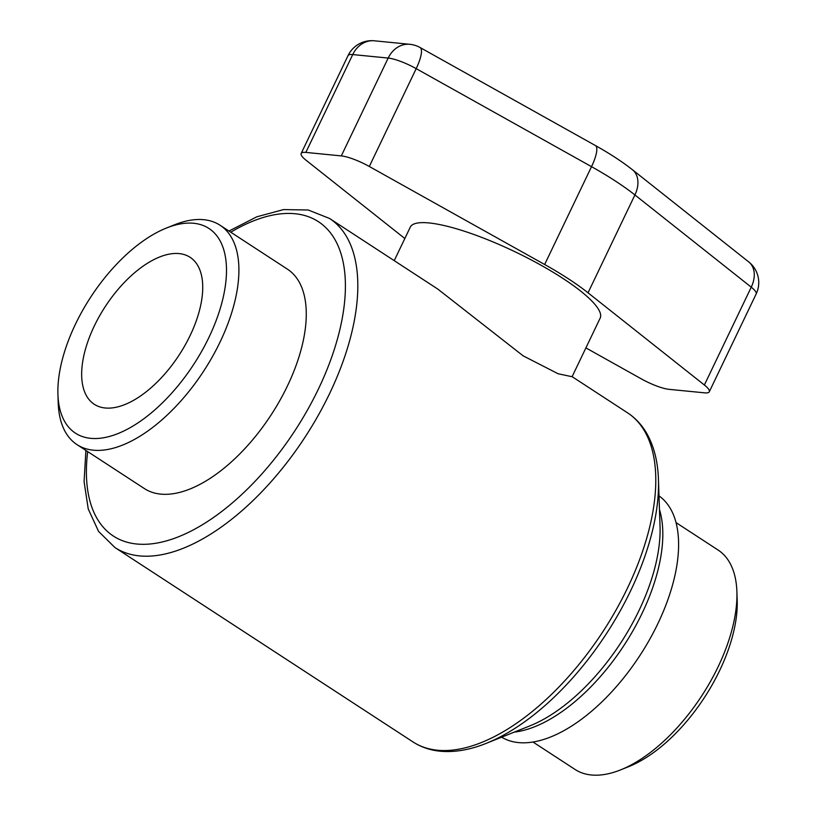 <?xml version="1.0" encoding="UTF-8"?>
<svg xmlns="http://www.w3.org/2000/svg" width="816" height="816" viewBox="0 0 816 816"><rect width="100%" height="100%" fill="white"/><g stroke="black" fill="none" stroke-linecap="round" stroke-linejoin="round"><path stroke-width="1.22" d="M659.002 495.904A144.055 72.532 123.1 0 1 639.958 655.432A144.055 72.532 123.1 0 1 501.646 737.185M394.23 260.641L410.285 227.144A105.274 23.052 -154.4 0 1 515.182 251.848A105.274 23.052 -154.4 0 1 600.168 318.118L572.087 376.727L558.124 373.759L523.148 355.847L437.743 289.037L329.572 218.474A196.442 98.899 -56.9 0 1 329.593 393.587A196.442 98.899 -56.9 0 1 114.944 547.546L412.927 741.887A196.442 98.899 123.1 0 0 627.565 587.928A196.442 98.899 123.1 0 0 627.555 412.825C635.47 418.027 641.906 424.973 646.874 433.643C654.004 446.332 657.859 461.581 658.441 479.39A193.871 97.614 -56.9 0 1 630.656 590.723A193.871 97.614 -56.9 0 1 486.305 743.315C469.751 749.986 454.226 752.597 439.732 751.169C429.808 750.118 420.872 747.028 412.927 741.887M220.085 225.247L287.456 269.178A130.958 65.933 123.1 0 1 271.136 414.885A130.958 65.933 123.1 0 1 144.371 488.56L77.01 444.628A130.958 65.933 -56.9 0 0 203.776 370.954A130.958 65.933 -56.9 0 0 220.085 225.247A130.958 65.933 -56.9 0 0 203.755 219.698A130.958 65.933 -56.9 0 0 174.502 224.808L166.413 228.041A122.186 61.516 123.1 0 1 193.708 223.278A122.186 61.516 123.1 0 1 180.724 382.459A122.186 61.516 123.1 0 1 57.926 394.383A122.186 61.516 123.1 0 1 166.413 228.041M404.828 238.517L306.082 160.252A26.316 5.763 25.6 0 1 301.165 153.459A26.316 5.763 25.6 0 1 305.847 152.408L341.302 155.907A26.316 5.763 25.6 0 1 369.311 166.484L544.649 264.506A115.801 25.357 25.6 0 1 588.03 292.801L704.371 385.009A26.316 5.763 25.6 0 1 709.288 391.792A26.316 5.763 25.6 0 1 704.596 392.843L669.151 389.354A26.316 5.763 25.6 0 1 641.141 378.777L585.898 347.891M369.311 166.484L416.191 68.636A26.316 5.763 -154.4 0 0 388.181 58.058A26.316 22.001 -84.4 0 1 409.805 44.299A26.316 26.316 0 0 1 420.067 47.512A26.316 7.109 119.2 0 1 416.191 68.636L591.529 166.668A115.801 25.357 25.6 0 1 634.909 194.953L751.25 287.171A26.316 18.493 -51.6 0 0 748.772 261.956L748.772 261.956A26.316 26.316 0 0 1 756.167 293.954A26.316 5.763 -154.4 0 0 751.25 287.171L704.371 385.009M676.056 522.628L718.111 550.055A130.958 65.933 123.1 0 1 736.889 591.6A130.958 65.933 123.1 0 1 620.619 769.876A130.958 65.933 123.1 0 1 575.025 769.437L532.97 742.009M620.619 769.876L628.708 766.642A122.186 61.516 -56.9 0 0 737.195 600.301L736.889 591.6M57.926 394.383L58.222 403.084A130.958 65.933 -56.9 0 0 77.01 444.628M179.183 253.592A87.73 44.176 123.1 0 1 190.128 257.315A87.73 44.176 123.1 0 1 185.018 345.341A87.73 44.176 123.1 0 1 105.213 407.99A87.73 44.176 123.1 0 1 94.268 404.277A87.73 44.176 123.1 0 1 99.379 316.251A87.73 44.176 123.1 0 1 179.183 253.592M658.441 479.39L660.042 526.279A146.625 73.828 123.1 0 1 639.03 610.48A146.625 73.828 123.1 0 1 529.859 725.883L486.305 743.315M514.325 732.105A144.055 72.532 -56.9 0 0 642.121 613.265A144.055 72.532 -56.9 0 0 659.471 509.551M230.765 232.213A187.66 94.483 123.1 0 1 295.035 213.731A187.66 94.483 123.1 0 1 318.444 388.977A187.66 94.483 123.1 0 1 165.587 541.12A187.66 94.483 123.1 0 1 87.679 451.585M305.847 152.408L352.726 54.57A26.316 5.763 -154.4 0 0 348.034 55.621A26.316 26.316 0 0 1 374.35 40.8A26.316 22.001 95.6 0 0 352.726 54.57L388.181 58.058L341.302 155.907M544.649 264.506L591.529 166.668A26.316 7.109 -60.8 0 0 595.415 145.544L420.067 47.512M588.03 292.801L634.909 194.953A26.316 18.493 -51.6 0 0 632.441 169.748C622.169 161.66 609.827 153.592 595.415 145.544M572.118 376.666L627.555 412.825M114.944 547.546L98.573 531.41L88.25 509L84.089 481.654L85.894 450.422M228.97 231.04L256.826 216.801L283.54 209.59L308.203 209.998L329.572 218.474M301.165 153.459L348.034 55.621M709.288 391.792L756.167 293.954M632.441 169.748L748.772 261.956M374.35 40.8L409.805 44.299"/></g></svg>
